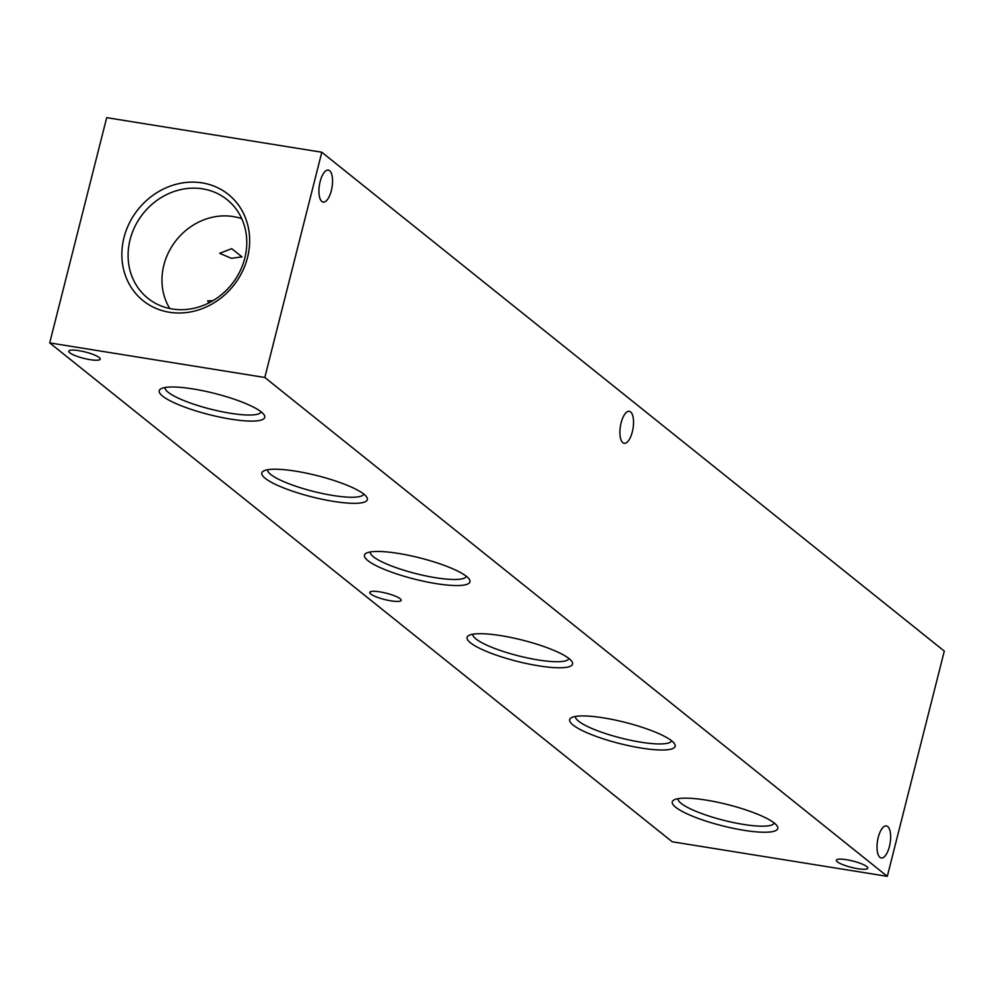 <?xml version="1.0" encoding="UTF-8"?>
<svg xmlns="http://www.w3.org/2000/svg" width="994" height="994" viewBox="0 0 994 994"><rect width="100%" height="100%" fill="white"/><g stroke="black" fill="none" stroke-linecap="round" stroke-linejoin="round"><path stroke-width="1.49" d="M603.582 717.879A54.409 10.946 -165.8 0 0 571.339 717.73A54.409 10.946 -165.8 0 0 619.734 743.574A54.409 10.946 -165.8 0 0 674.591 743.86A54.409 10.946 -165.8 0 0 603.582 717.879M575.439 716.438A49.613 9.977 -165.8 0 0 621.126 738.082A49.613 9.977 -165.8 0 0 671.609 740.779M500.976 635.651A54.409 10.946 -165.8 0 0 468.733 635.501A54.409 10.946 -165.8 0 0 517.128 661.345A54.409 10.946 -165.8 0 0 571.985 661.619A54.409 10.946 -165.8 0 0 500.976 635.651M472.821 634.209A49.613 9.977 -165.8 0 0 518.508 655.854A49.613 9.977 -165.8 0 0 568.99 658.537M398.37 553.422A54.409 10.946 -165.8 0 0 366.115 553.26A54.409 10.946 -165.8 0 0 414.51 579.117A54.409 10.946 -165.8 0 0 469.379 579.39A54.409 10.946 -165.8 0 0 398.37 553.422M370.215 551.981A49.613 9.977 -165.8 0 0 415.902 573.613A49.613 9.977 -165.8 0 0 466.385 576.309M295.752 471.181A54.409 10.946 -165.8 0 0 263.509 471.032A54.409 10.946 -165.8 0 0 311.905 496.888A54.409 10.946 -165.8 0 0 366.774 497.162A54.409 10.946 -165.8 0 0 295.752 471.181M267.61 469.752A49.613 9.977 -165.8 0 0 313.296 491.384A49.613 9.977 -165.8 0 0 363.779 494.08M193.147 388.952A54.409 10.946 -165.8 0 0 160.904 388.803A54.409 10.946 -165.8 0 0 209.299 414.66A54.409 10.946 -165.8 0 0 264.155 414.933A54.409 10.946 -165.8 0 0 193.147 388.952M165.004 387.523A49.613 9.977 -165.8 0 0 210.691 409.155A49.613 9.977 -165.8 0 0 261.173 411.851M208.815 302.946L207.647 300.896L213.014 300.648M242.027 256.887L231.279 258.303L219.686 253.296L231.714 248.674L242.027 256.887M169.788 308.525A60.435 54.161 128.7 0 1 173.503 243.965A60.435 54.161 128.7 0 1 233.192 216.555A60.435 54.161 128.7 0 1 241.766 218.705M172.235 308.985A63.243 56.683 128.7 0 1 150.753 300.412A63.243 56.683 128.7 0 1 143.198 213.462A63.243 56.683 128.7 0 1 229.701 201.894A63.243 56.683 128.7 0 1 238.759 273.648A63.243 56.683 128.7 0 1 172.235 308.985M106.693 117.652L321.808 152.231L264.814 377.484L49.7 342.905L106.693 117.652M49.7 342.905L672.192 841.769L887.307 876.348L944.3 651.095L321.808 152.231M169.39 312.253A68.114 61.044 128.7 0 1 140.44 206.628A68.114 61.044 128.7 0 1 247.431 223.824A68.114 61.044 128.7 0 1 169.39 312.253M706.187 800.108A54.409 10.946 -165.8 0 0 673.944 799.959A54.409 10.946 -165.8 0 0 722.34 825.803A54.409 10.946 -165.8 0 0 777.209 826.089A54.409 10.946 -165.8 0 0 706.187 800.108M391.077 600.861A16.202 3.255 14.2 0 1 369.756 592.387A16.202 3.255 14.2 0 1 386.268 593.207A16.202 3.255 14.2 0 1 401.178 600.339A16.202 3.255 14.2 0 1 391.077 600.861M857.698 868.694A16.202 3.255 14.2 0 1 836.376 860.22A16.202 3.255 14.2 0 1 852.889 861.04A16.202 3.255 14.2 0 1 867.799 868.172A16.202 3.255 14.2 0 1 857.698 868.694M90.081 359.654A16.202 3.255 14.2 0 1 68.76 351.18A16.202 3.255 14.2 0 1 85.273 351.988A16.202 3.255 14.2 0 1 100.195 359.132A16.202 3.255 14.2 0 1 90.081 359.654M887.307 876.348L264.814 377.484M632.333 431.794A16.202 6.411 -80.9 0 1 624.157 443.312A16.202 6.411 -80.9 0 1 620.405 426.289A16.202 6.411 -80.9 0 1 629.301 411.305A16.202 6.411 -80.9 0 1 632.333 431.794M889.444 846.441A16.202 6.411 -80.9 0 1 881.256 857.959A16.202 6.411 -80.9 0 1 877.503 840.936A16.202 6.411 -80.9 0 1 886.399 825.952A16.202 6.411 -80.9 0 1 889.444 846.441M331.35 190.587A16.202 6.411 -80.9 0 1 323.174 202.093A16.202 6.411 -80.9 0 1 319.422 185.083A16.202 6.411 -80.9 0 1 328.318 170.098A16.202 6.411 -80.9 0 1 331.35 190.587M678.045 798.667A49.613 9.977 -165.8 0 0 723.731 820.311A49.613 9.977 -165.8 0 0 774.214 823.007"/></g></svg>
